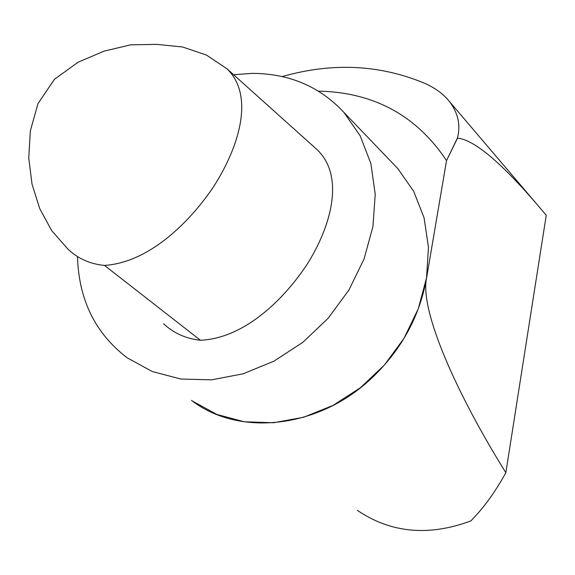 <?xml version="1.0" encoding="UTF-8"?>
<svg xmlns="http://www.w3.org/2000/svg" width="575" height="575" viewBox="0 0 575 575"><rect width="100%" height="100%" fill="white"/><g stroke="black" fill="none" stroke-linecap="round" stroke-linejoin="round"><path stroke-width="0.86" d="M104.528 265.434C90.131 264.047 77.977 258.649 68.073 249.248L51.693 230.64L39.725 208.588L32.028 184.144L28.75 158.003L30.353 130.82L38.022 103.536L54.51 79.235L78.121 62.201L104.068 51.139L130.719 44.821L156.896 44.383L182.584 46.992L206.389 55.028L226.974 68.777C256.127 97.046 237.13 150.808 212.606 188.176C186.652 225.953 147.042 262.559 104.528 265.434L200.431 340.263C186.005 338.718 173.743 333.227 163.645 323.804M314.396 147.222L316.315 148.947C346.394 176.41 329.899 229.181 306.108 265.851C281.225 302.773 242.377 338.409 200.431 340.263M426.449 278.724L446.531 160.605L457.527 138.122C473.778 139.711 499.941 161.41 536.022 203.219L546.25 215.266L505.849 472.693C455.903 392.552 420.145 311.118 426.449 278.724C419.427 317.077 401.055 350.333 371.335 378.487C318.859 428.066 240.134 436.921 192.611 401.228L191.482 400.401M357.327 510.341C390.842 533.032 428.67 536.561 470.803 520.943C483.467 508.214 495.154 492.135 505.849 472.693M446.531 160.605L457.441 138.022C460.791 125.192 458.131 113.031 449.463 101.545C443.749 94.343 435.8 88.399 425.622 83.706C380.492 64.587 332.695 62.201 282.239 76.554M233.572 74.707L252.59 73.37C289.39 73.607 319.793 86.573 343.8 112.269L360.216 135.88L370.882 163.616L375.223 194.307L372.938 226.593L364.04 259.023L348.888 290.08L328.138 318.306L302.759 342.369L273.952 361.158L243.067 373.822L211.557 379.845L180.859 379.04L152.332 371.551L127.204 357.822C95.292 333.457 78.725 299.719 77.496 256.594M392.725 163.286L397.807 168.583L413.677 191.288L424.084 217.86L428.461 247.178L426.521 277.948L418.277 308.789L404.045 338.258L384.459 364.981L360.424 387.715L333.062 405.397L303.658 417.242L273.585 422.754L244.21 421.777L216.84 414.438L192.639 401.17M318.399 91.116C373.736 92.28 416.451 115.431 446.531 160.576M226.974 68.777L316.315 148.947M536.022 203.219L449.463 101.545M199.856 406.029L192.611 401.228M343.8 112.269L397.807 168.583"/></g></svg>

